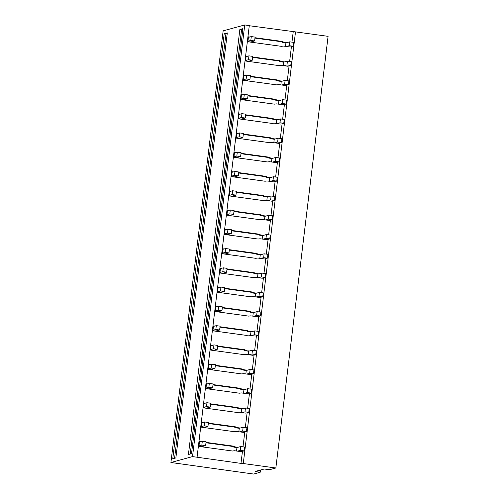 <?xml version="1.0" encoding="UTF-8"?>
<svg xmlns="http://www.w3.org/2000/svg" width="499" height="499" viewBox="0 0 499 499"><rect width="100%" height="100%" fill="white"/><g stroke="black" fill="none" stroke-linecap="round" stroke-linejoin="round"><path stroke-width="0.75" d="M249.275 25.73L295.508 31.886L243.275 463.54L275.847 467.993L269.672 469.678L264.164 469.01L255.089 471.486L260.197 472.266L253.654 474.05L170.914 462.498L192.514 456.604L197.061 457.227L249.294 25.574L244.747 24.95L192.514 456.604M260.472 470.021L260.197 472.266M224.207 33.764L227.307 32.915L175.873 457.939L172.773 458.787L224.207 33.764L227.22 33.639M174.563 458.294L225.91 33.994M239.857 29.491L242.957 28.643L191.522 453.672L188.422 454.514L239.857 29.491L242.87 29.366M190.213 454.028L241.56 29.722M242.452 451.346L240.992 463.39L197.061 457.227M295.508 31.886L328.086 36.34L275.847 467.993M247.903 41.617L250.748 42.003L254.609 40.955L250.816 40.438L251.284 36.583L248.421 37.363M254.952 38.111L280.993 41.673L282.902 42.484L285.915 42.895L285.497 46.351M248.433 37.225L248.764 37.269M285.915 42.895L289.769 41.841L293.555 42.359L293.094 46.214L290.225 46.993L283.432 46.064L281.386 46.338L247.884 41.76L248.483 36.826L249.756 37.001M286.906 42.621L282.902 42.484M254.995 37.712L281.985 41.405L283.894 42.215M281.985 41.405L280.993 41.673M225.704 46.126L226.265 41.498M241.354 41.854L241.915 37.232M244.747 24.95L223.153 30.844L170.914 462.498M293.225 31.736L291.965 42.141M291.422 46.669L289.638 61.414M289.089 65.943L287.305 80.682M286.757 85.21L284.973 99.95M284.424 104.478L282.64 119.224M282.091 123.752L280.307 138.491M279.758 143.02L277.974 157.765M277.425 162.294L275.641 177.033M275.099 181.561L273.315 196.307M272.766 200.829L270.982 215.574M270.433 220.103L268.649 234.842M268.1 239.37L266.316 254.116M265.767 258.644L263.983 273.383M263.435 277.912L261.651 292.657M261.102 297.186L259.318 311.925M258.775 316.453L256.991 331.193M256.442 335.721L254.658 350.466M254.11 354.995L252.326 369.734M251.777 374.262L249.993 389.008M249.444 393.536L247.66 408.276M247.111 412.804L245.327 427.549M244.778 432.072L242.994 446.817M240.992 463.39L243.275 463.54M224.107 248.97L222.835 248.795L222.236 253.729L255.731 258.307L257.777 258.039L264.576 258.969L267.439 258.189L263.653 257.671L264.121 253.816L260.26 254.864L259.842 258.32M229.347 249.687L256.33 253.373L258.245 254.184L257.253 254.459L260.26 254.864M261.251 254.596L258.245 254.184M221.774 268.244L220.502 268.069L219.903 272.997L253.405 277.581L255.444 277.307L262.243 278.236L265.106 277.456L261.32 276.939L261.788 273.084L257.927 274.138L257.509 277.594M227.014 268.955L253.997 272.647L255.912 273.458L254.92 273.726L257.927 274.138M258.919 273.864L255.912 273.458M264.507 219.778L264.925 216.329L268.78 215.275L272.573 215.793L272.105 219.647L269.235 220.427L262.443 219.498L260.397 219.766L226.902 215.188L227.494 210.254L228.773 210.428M234.012 211.146L260.996 214.832L262.911 215.643L261.919 215.917L264.925 216.329M265.917 216.055L262.911 215.643M226.44 229.702L225.161 229.528L224.569 234.461L258.064 239.04L260.11 238.772L266.909 239.701L269.772 238.915L265.986 238.397L266.454 234.542L262.593 235.597L262.175 239.052M231.679 230.419L258.663 234.106L260.578 234.917L259.586 235.185L262.593 235.597M263.584 235.328L260.578 234.917M214.776 326.053L213.503 325.878L212.905 330.812L246.406 335.39L248.452 335.122L255.245 336.052L258.114 335.266L254.322 334.748L254.789 330.893L250.935 331.947L250.517 335.403M220.022 326.77L247.005 330.457L248.914 331.267L247.928 331.536L250.935 331.947M251.926 331.679L248.914 331.267M249.594 350.947L245.595 350.809L248.602 351.221L248.184 354.67M212.443 345.32L211.171 345.146L210.578 350.08L244.073 354.658L246.119 354.39L252.912 355.319L255.781 354.539L251.995 354.022L252.457 350.167L248.602 351.221M217.689 346.038L244.672 349.724L246.587 350.535M219.441 287.511L218.169 287.337L217.57 292.271L251.072 296.849L253.112 296.581L259.91 297.51L262.773 296.724L258.987 296.206L259.455 292.352L255.594 293.406L255.176 296.861M224.681 288.229L251.664 291.915L253.579 292.726L252.588 292.994L255.594 293.406M256.586 293.138L253.579 292.726M217.109 306.779L215.836 306.604L215.237 311.538L248.739 316.117L250.785 315.848L257.578 316.778L260.447 315.998L256.654 315.48L257.122 311.626L253.267 312.68L252.85 316.135M222.348 307.496L249.338 311.189L251.247 311.994L250.255 312.268L253.267 312.68M254.259 312.405L251.247 311.994M278.498 104.16L278.916 100.704L282.777 99.65L286.563 100.168L286.095 104.023L283.232 104.809L276.434 103.879L274.388 104.148L240.892 99.569L241.485 94.635L242.763 94.81M248.003 95.527L274.986 99.214L276.901 100.025L275.91 100.293L278.916 100.704M279.908 100.436L276.901 100.025M240.431 114.078L239.158 113.903L238.559 118.837L272.055 123.415L274.101 123.147L280.9 124.076L283.763 123.297L279.976 122.779L280.444 118.924L276.583 119.978L276.165 123.428M245.67 114.795L272.654 118.481L274.569 119.292L273.577 119.567L276.583 119.978M277.575 119.704L274.569 119.292M283.164 65.619L283.582 62.163L287.436 61.115L291.229 61.633L290.761 65.481L287.892 66.267L281.099 65.338L279.053 65.606L245.552 61.028L246.15 56.094L247.423 56.268M252.669 56.986L279.652 60.672L281.567 61.483L280.575 61.751L283.582 62.163M284.573 61.895L281.567 61.483M280.831 84.892L281.249 81.437L285.104 80.383L288.896 80.9L288.428 84.755L285.559 85.535L278.766 84.605L276.72 84.874L243.225 80.295L243.818 75.361L245.096 75.536M250.336 76.253L277.319 79.946L279.234 80.751L278.242 81.025L281.249 81.437M282.241 81.162L279.234 80.751M233.432 171.887L232.16 171.718L231.561 176.646L265.063 181.224L267.108 180.956L273.901 181.886L276.77 181.106L272.978 180.588L273.446 176.733L269.591 177.787L269.173 181.243M238.672 172.604L265.661 176.297L267.57 177.101L266.578 177.376L269.591 177.787M270.583 177.513L267.57 177.101M231.099 191.161L229.827 190.986L229.228 195.92L262.73 200.498L264.776 200.23L271.568 201.159L274.438 200.373L270.645 199.856L271.113 196.001L267.258 197.055L266.84 200.511M236.345 191.878L263.329 195.564L265.243 196.375L264.252 196.643L267.258 197.055M268.25 196.787L265.243 196.375M273.832 142.702L274.25 139.246L278.111 138.192L281.898 138.71L281.43 142.564L278.567 143.344L271.768 142.421L269.728 142.689L236.227 138.111L236.825 133.177L238.098 133.352M243.337 134.063L270.321 137.755L272.236 138.566L271.244 138.834L274.25 139.246M275.242 138.978L272.236 138.566M235.765 152.619L234.493 152.445L233.894 157.378L267.395 161.957L269.435 161.688L276.234 162.618L279.103 161.832L275.311 161.314L275.779 157.466L271.918 158.514L271.5 161.969M241.005 153.336L267.988 157.023L269.903 157.834L268.911 158.102L271.918 158.514M272.909 158.245L269.903 157.834M241.185 412.486L241.603 409.03L245.464 407.976L249.251 408.494L248.783 412.349L245.92 413.128L239.121 412.199L237.081 412.467L203.58 407.889L204.178 402.961L205.451 403.13M210.69 403.847L237.674 407.54L239.589 408.344L238.597 408.619L241.603 409.03M242.595 408.756L239.589 408.344M203.118 422.404L201.846 422.229L201.247 427.163L234.748 431.741L236.788 431.473L243.587 432.402L246.45 431.616L242.664 431.099L243.132 427.244L239.271 428.298L238.853 431.754M208.357 423.121L235.341 426.807L237.256 427.618L236.264 427.886L239.271 428.298M240.262 428.03L237.256 427.618M215.356 365.305L242.339 368.998L244.254 369.809L243.263 370.077L246.269 370.489L245.851 373.944M247.261 370.221L244.254 369.809M210.116 364.594L208.838 364.42L208.245 369.354L241.741 373.932L243.786 373.664L250.579 374.587L253.448 373.807L249.662 373.289L250.13 369.435L246.269 370.489M243.518 393.212L243.936 389.756L247.797 388.709L251.583 389.226L251.116 393.075L248.252 393.861L241.454 392.931L239.408 393.2L205.912 388.621L206.511 383.687L207.784 383.862M213.023 384.579L240.007 388.266L241.921 389.077L240.93 389.345L243.936 389.756M244.928 389.488L241.921 389.077M236.526 451.021L236.944 447.572L240.799 446.518L244.585 447.035L244.123 450.89L241.254 451.67L234.461 450.74L232.415 451.009L198.914 446.43L199.513 441.496L200.785 441.671M206.025 442.388L233.008 446.075L234.923 446.886L233.931 447.16L232.023 446.349L233.008 446.075M237.936 447.297L234.923 446.886M215.705 253.829L216.267 249.201M213.934 268.474L213.372 273.096M220.926 210.659L220.371 215.287M218.038 234.555L218.593 229.933M206.935 326.284L206.374 330.906M204.047 350.179L204.602 345.551M211.04 292.364L211.601 287.742M208.707 311.638L209.268 307.01M234.362 99.663L234.917 95.041M232.029 118.937L232.59 114.308M239.021 61.121L239.582 56.499M236.694 80.395L237.25 75.767M225.03 176.746L225.592 172.124M223.259 191.391L222.697 196.013M230.257 133.582L229.696 138.204M227.363 157.478L227.924 152.85M197.049 407.989L197.61 403.36M195.277 422.634L194.716 427.256M202.27 364.825L201.715 369.447M199.382 388.721L199.943 384.093M192.383 446.53L192.945 441.902M200.055 258.095L200.617 253.473M198.284 272.741L197.723 277.369M205.276 214.932L204.721 219.554M202.388 238.828L202.95 234.199M191.285 330.55L190.724 335.178M188.397 354.446L188.953 349.824M195.39 296.637L195.951 292.015M193.057 315.904L193.618 311.282M218.712 103.935L219.273 99.307M216.379 123.203L216.94 118.581M223.377 65.394L223.932 60.772M221.045 84.662L221.6 80.04M209.38 181.018L209.942 176.39M207.609 195.658L207.054 200.286M214.607 137.849L214.046 142.477M211.713 161.745L212.275 157.123M181.399 412.261L181.96 407.633M179.628 426.901L179.066 431.529M186.62 369.092L186.065 373.72M183.732 392.987L184.293 388.365M176.733 450.797L177.295 446.175M199.463 441.896L199.793 441.946M205.981 442.788L232.023 446.349M198.933 446.293L201.777 446.68L205.638 445.626L201.846 445.108L202.313 441.253L199.444 442.039M236.944 447.572L233.931 447.16M245.57 60.884L248.415 61.277L252.276 60.223L248.483 59.705L248.951 55.851L246.088 56.636M252.619 57.385L278.66 60.94L280.575 61.751M246.101 56.493L246.431 56.537M279.652 60.672L278.66 60.94M243.238 80.158L246.082 80.545L249.943 79.491L246.157 78.973L246.618 75.124L243.755 75.904M250.286 76.653L276.327 80.214L278.242 81.025M243.774 75.767L244.105 75.811M277.319 79.946L276.327 80.214M240.905 99.426L243.749 99.819L247.61 98.765L243.824 98.247L244.292 94.392L241.422 95.172M247.953 95.927L273.995 99.482L275.91 100.293M241.441 95.035L241.772 95.078M274.986 99.214L273.995 99.482M238.578 118.7L241.422 119.086L245.277 118.032L241.491 117.515L241.959 113.66L239.09 114.446M245.62 115.194L271.662 118.756L273.577 119.567M239.108 114.302L239.439 114.352M272.654 118.481L271.662 118.756M236.245 137.967L239.09 138.354L242.944 137.306L239.158 136.788L239.626 132.934L236.757 133.713M243.287 134.468L269.329 138.023L271.244 138.834M236.776 133.576L237.106 133.62M270.321 137.755L269.329 138.023M233.912 157.241L236.757 157.628L240.612 156.574L236.825 156.056L237.293 152.201L234.424 152.987M240.961 153.736L266.996 157.297L268.911 158.102M234.443 152.844L234.773 152.887M267.988 157.023L266.996 157.297M231.58 176.509L234.424 176.896L238.285 175.848L234.493 175.33L234.96 171.475L232.097 172.255M238.628 173.003L264.67 176.565L266.578 177.376M232.11 172.118L232.44 172.161M265.661 176.297L264.67 176.565M229.247 195.776L232.091 196.169L235.952 195.115L232.16 194.598L232.628 190.743L229.765 191.522M236.295 192.277L262.337 195.833L264.252 196.643M229.777 191.385L230.108 191.429M263.329 195.564L262.337 195.833M226.914 215.05L229.758 215.437L233.619 214.383L229.833 213.865L230.295 210.01L227.432 210.796M233.962 211.545L260.004 215.106L261.919 215.917M227.45 210.653L227.781 210.703M260.996 214.832L260.004 215.106M224.581 234.318L227.425 234.711L231.287 233.657L227.5 233.139L227.962 229.284L225.099 230.064M231.63 230.819L257.671 234.374L259.586 235.185M225.118 229.927L225.448 229.97M258.663 234.106L257.671 234.374M222.255 253.592L225.099 253.979L228.954 252.924L225.168 252.407L225.635 248.552L222.766 249.338M229.297 250.086L255.338 253.648L257.253 254.459M222.785 249.194L223.115 249.238M256.33 253.373L255.338 253.648M219.922 272.859L222.766 273.246L226.621 272.198L222.835 271.681L223.303 267.826L220.433 268.605M226.964 269.354L253.005 272.916L254.92 273.726M220.452 268.468L220.783 268.512M253.997 272.647L253.005 272.916M217.589 292.127L220.433 292.52L224.288 291.466L220.502 290.948L220.97 287.093L218.1 287.879M224.637 288.628L250.673 292.183L252.588 292.994M218.119 287.736L218.45 287.78M251.664 291.915L250.673 292.183M215.256 311.401L218.1 311.788L221.961 310.734L218.169 310.216L218.637 306.367L215.768 307.147M222.304 307.895L248.346 311.457L250.255 312.268M215.786 307.004L216.117 307.053M249.338 311.189L248.346 311.457M212.923 330.669L215.768 331.062L219.629 330.007L215.836 329.49L216.304 325.635L213.441 326.415M219.972 327.169L246.013 330.725L247.928 331.536M213.453 326.277L213.784 326.321M247.005 330.457L246.013 330.725M210.59 349.942L213.435 350.329L217.296 349.275L213.51 348.757L213.971 344.903L211.108 345.688M217.639 346.437L243.68 349.999L245.595 350.809M211.121 345.545L211.457 345.595M244.672 349.724L243.68 349.999M208.258 369.21L211.102 369.597L214.963 368.549L211.177 368.031L211.638 364.176L208.775 364.956M215.306 365.705L241.348 369.266L243.263 370.077M208.794 364.819L209.125 364.863M242.339 368.998L241.348 369.266M205.931 388.484L208.775 388.871L212.63 387.817L208.844 387.299L209.312 383.444L206.443 384.23M212.973 384.979L239.015 388.54L240.93 389.345M206.461 384.087L206.792 384.13M240.007 388.266L239.015 388.54M203.598 407.752L206.443 408.138L210.297 407.09L206.511 406.573L206.979 402.718L204.11 403.498M210.64 404.246L236.682 407.808L238.597 408.619M204.128 403.36L204.459 403.404M237.674 407.54L236.682 407.808M201.265 427.019L204.11 427.412L207.964 426.358L204.178 425.84L204.646 421.986L201.777 422.765M208.308 423.52L234.349 427.075L236.264 427.886M201.796 422.628L202.126 422.672M235.341 426.807L234.349 427.075M289.769 41.841L289.301 45.696L286.438 46.476M293.094 46.214L289.301 45.696M247.953 41.217L250.816 40.438M254.609 40.955L255.07 37.101L251.284 36.583M287.436 61.115L286.975 64.964L284.106 65.749M290.761 65.481L286.975 64.964M245.62 60.485L248.483 59.705M252.276 60.223L252.744 56.368L248.951 55.851M285.104 80.383L284.642 84.237L281.773 85.017M288.428 84.755L284.642 84.237M243.287 79.759L246.157 78.973M249.943 79.491L250.411 75.642L246.618 75.124M282.777 99.65L282.309 103.505L279.44 104.291M286.095 104.023L282.309 103.505M240.955 99.027L243.824 98.247M247.61 98.765L248.078 94.91L244.292 94.392M277.107 123.559L279.976 122.779M283.763 123.297L284.23 119.442L280.444 118.924M238.622 118.3L241.491 117.515M245.277 118.032L245.745 114.177L241.959 113.66M278.111 138.192L277.644 142.047L274.781 142.826M281.43 142.564L277.644 142.047M236.289 137.568L239.158 136.788M242.944 137.306L243.412 133.451L239.626 132.934M272.448 162.1L275.311 161.314M279.103 161.832L279.565 157.983L275.779 157.466M233.962 156.842L236.825 156.056M240.612 156.574L241.079 152.719L237.293 152.201M270.115 181.368L272.978 180.588M276.77 181.106L277.232 177.251L273.446 176.733M231.63 176.11L234.493 175.33M238.285 175.848L238.747 171.993L234.96 171.475M267.782 200.642L270.645 199.856M274.438 200.373L274.905 196.519L271.113 196.001M229.297 195.377L232.16 194.598M235.952 195.115L236.414 191.26L232.628 190.743M268.78 215.275L268.319 219.13L265.449 219.909M272.105 219.647L268.319 219.13M226.964 214.651L229.833 213.865M233.619 214.383L234.087 210.528L230.295 210.01M263.116 239.183L265.986 238.397M269.772 238.915L270.24 235.06L266.454 234.542M224.631 233.919L227.5 233.139M231.287 233.657L231.754 229.802L227.962 229.284M260.784 258.451L263.653 257.671M267.439 258.189L267.907 254.334L264.121 253.816M222.298 253.193L225.168 252.407M228.954 252.924L229.421 249.07L225.635 248.552M258.457 277.718L261.32 276.939M265.106 277.456L265.574 273.602L261.788 273.084M219.965 272.46L222.835 271.681M226.621 272.198L227.089 268.343L223.303 267.826M256.124 296.992L258.987 296.206M262.773 296.724L263.241 292.869L259.455 292.352M217.639 291.728L220.502 290.948M224.288 291.466L224.756 287.611L220.97 287.093M253.791 316.26L256.654 315.48M260.447 315.998L260.908 312.143L257.122 311.626M215.306 311.002L218.169 310.216M221.961 310.734L222.423 306.885L218.637 306.367M251.459 335.534L254.322 334.748M258.114 335.266L258.582 331.411L254.789 330.893M212.973 330.269L215.836 329.49M219.629 330.007L220.09 326.153L216.304 325.635M249.126 354.801L251.995 354.022M255.781 354.539L256.249 350.685L252.457 350.167M210.64 349.543L213.51 348.757M217.296 349.275L217.764 345.42L213.971 344.903M246.793 374.069L249.662 373.289M253.448 373.807L253.916 369.952L250.13 369.435M208.308 368.811L211.177 368.031M214.963 368.549L215.431 364.694L211.638 364.176M247.797 388.709L247.329 392.557L244.46 393.343M251.116 393.075L247.329 392.557M205.975 388.079L208.844 387.299M212.63 387.817L213.098 383.962L209.312 383.444M245.464 407.976L244.997 411.831L242.127 412.611M248.783 412.349L244.997 411.831M203.642 407.352L206.511 406.573M210.297 407.09L210.765 403.236L206.979 402.718M239.801 431.885L242.664 431.099M246.45 431.616L246.918 427.762L243.132 427.244M201.315 426.62L204.178 425.84M207.964 426.358L208.432 422.503L204.646 421.986M240.799 446.518L240.331 450.372L237.468 451.152M244.123 450.89L240.331 450.372M198.982 445.894L201.846 445.108M205.638 445.626L206.099 441.771L202.313 441.253"/></g></svg>
